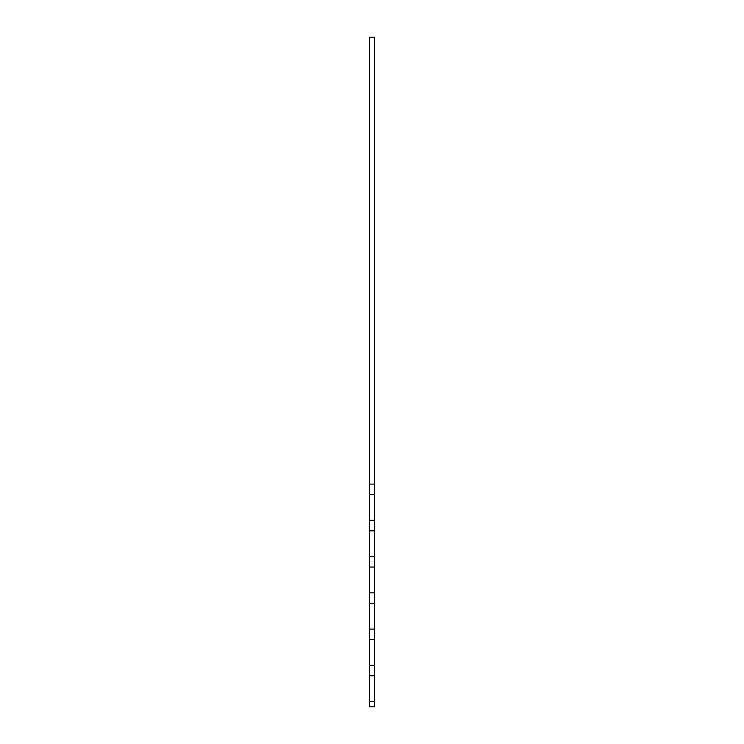 <?xml version="1.0" encoding="UTF-8"?>
<svg xmlns="http://www.w3.org/2000/svg" width="744" height="744" viewBox="0 0 744 744"><rect width="100%" height="100%" fill="white"/><g stroke="black" fill="none" stroke-linecap="round" stroke-linejoin="round"><path stroke-width="1.12" d="M374.511 494.574L369.489 494.574L369.489 37.2L374.511 37.2L374.511 706.8L369.489 706.8L369.489 701.573L374.511 701.573M369.489 484.111L374.511 484.111M374.511 675.784L369.489 675.784L369.489 701.573M369.489 675.784L369.489 665.322L374.511 665.322M374.511 639.542L369.489 639.542L369.489 665.322M369.489 639.542L369.489 629.08L374.511 629.08M374.511 603.3L369.489 603.3L369.489 629.08M369.489 603.3L369.489 592.838L374.511 592.838M374.511 567.058L369.489 567.058L369.489 592.838M369.489 567.058L369.489 556.596L374.511 556.596M374.511 530.816L369.489 530.816L369.489 556.596M369.489 530.816L369.489 520.354L374.511 520.354M369.489 494.574L369.489 520.354"/></g></svg>
